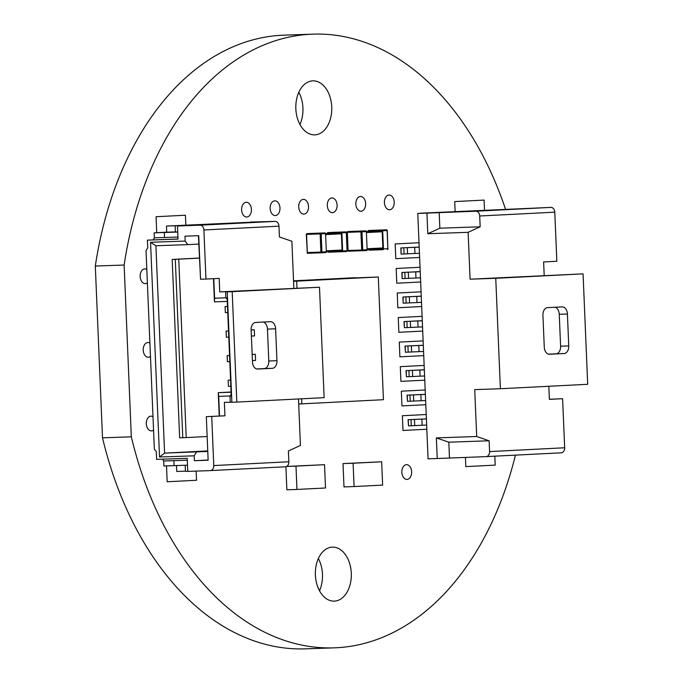 <?xml version="1.0" encoding="UTF-8"?>
<svg xmlns="http://www.w3.org/2000/svg" width="683" height="683" viewBox="0 0 683 683"><rect width="100%" height="100%" fill="white"/><g stroke="black" fill="none" stroke-linecap="round" stroke-linejoin="round"><path stroke-width="1.02" d="M505.505 209.152A307.034 204.251 88 0 0 312.848 34.15L284.026 35.157A307.034 204.251 88 0 0 95.304 266.046L124.127 265.038L131.324 436.821A307.034 204.251 88 0 0 334.286 647.843A307.034 204.251 88 0 0 515.452 455.126M312.848 34.15A307.034 204.251 88 0 0 124.127 265.038M95.304 266.046L102.501 437.829L131.324 436.821M102.501 437.829A307.034 204.251 88 0 0 305.463 648.85L334.286 647.843M406.436 464.679A7.368 4.901 88 0 0 401.843 472.252A7.368 4.901 88 0 0 407 479.406A7.368 4.901 88 0 0 411.644 471.868A7.368 4.901 88 0 0 406.487 464.671A7.368 4.901 88 0 0 406.436 464.679M319.49 590.752A27.021 17.971 88 0 0 318.363 558.515M332.203 547.134A27.021 17.971 88 0 0 315.384 574.898A27.021 17.971 88 0 0 334.277 601.134A27.021 17.971 88 0 0 351.301 573.507A27.021 17.971 88 0 0 332.39 547.126A27.021 17.971 88 0 0 332.203 547.134M149.91 343.114A7.368 4.901 88 0 0 147.869 342.524A7.368 4.901 88 0 0 147.818 342.533A7.368 4.901 88 0 0 143.225 350.106A7.368 4.901 88 0 0 148.382 357.26A7.368 4.901 88 0 0 150.473 356.466M152.992 416.732A7.368 4.901 88 0 0 150.952 416.152A7.368 4.901 88 0 0 150.9 416.152A7.368 4.901 88 0 0 146.316 423.725A7.368 4.901 88 0 0 151.472 430.879A7.368 4.901 88 0 0 153.555 430.085M146.828 269.486A7.368 4.901 88 0 0 144.787 268.906A7.368 4.901 88 0 0 144.736 268.906A7.368 4.901 88 0 0 140.143 276.478A7.368 4.901 88 0 0 145.3 283.633A7.368 4.901 88 0 0 147.383 282.839M389.003 195.039A7.368 4.901 88 0 0 384.409 202.612A7.368 4.901 88 0 0 389.566 209.766A7.368 4.901 88 0 0 394.211 202.236A7.368 4.901 88 0 0 389.054 195.039A7.368 4.901 88 0 0 389.003 195.039M360.445 196.491A7.368 4.901 88 0 0 355.852 204.063A7.368 4.901 88 0 0 361.008 211.218A7.368 4.901 88 0 0 365.653 203.679A7.368 4.901 88 0 0 360.496 196.491A7.368 4.901 88 0 0 360.445 196.491M331.878 197.942A7.368 4.901 88 0 0 327.294 205.506A7.368 4.901 88 0 0 332.45 212.661A7.368 4.901 88 0 0 337.086 205.131A7.368 4.901 88 0 0 331.929 197.933A7.368 4.901 88 0 0 331.878 197.942M246.204 202.279A7.368 4.901 88 0 0 241.611 209.852A7.368 4.901 88 0 0 246.768 217.006A7.368 4.901 88 0 0 251.412 209.476A7.368 4.901 88 0 0 246.256 202.279A7.368 4.901 88 0 0 246.204 202.279M299.948 124.485A27.021 17.971 88 0 0 298.821 92.248M312.66 80.867A27.021 17.971 88 0 0 295.841 108.631A27.021 17.971 88 0 0 314.735 134.867A27.021 17.971 88 0 0 331.759 107.231A27.021 17.971 88 0 0 312.848 80.859A27.021 17.971 88 0 0 312.66 80.867M274.762 200.836A7.368 4.901 88 0 0 270.169 208.409A7.368 4.901 88 0 0 275.326 215.563A7.368 4.901 88 0 0 279.97 208.025A7.368 4.901 88 0 0 274.814 200.836A7.368 4.901 88 0 0 274.762 200.836M303.32 199.385A7.368 4.901 88 0 0 298.736 206.958A7.368 4.901 88 0 0 303.884 214.112A7.368 4.901 88 0 0 308.528 206.573A7.368 4.901 88 0 0 303.372 199.385A7.368 4.901 88 0 0 303.32 199.385M325.578 233.637L340.612 232.869L328.514 233.296A0.982 0.734 87.1 0 1 328.514 233.296L328.506 233.296A0.982 0.734 87.1 0 0 328.497 233.296M326.295 250.823L342.063 250.021L341.389 233.825L325.62 234.628M342.063 250.021A0.982 0.734 87.1 0 1 341.372 251.028L326.337 251.796L325.578 233.654L321.172 233.876L321.932 252.036L326.337 251.814A0.734 0.546 87.1 0 1 325.817 252.573L321.428 252.795A0.734 0.546 -92.9 0 0 321.932 252.036L320.89 252.078L320.131 233.919L306.565 234.397L307.324 252.556L320.89 252.078A0.734 0.487 88 0 0 321.403 252.795L307.845 253.265A0.734 0.487 -92 0 1 307.324 252.556L307.085 252.565A0.734 0.734 0 0 0 307.845 253.265L321.403 252.795A0.734 0.546 -92.9 0 0 321.42 252.795L325.825 252.565M340.612 232.869A0.982 0.734 87.1 0 1 341.389 233.825M347.066 250.755L347.066 250.763A0.734 0.546 87.1 0 1 346.554 251.515L342.14 251.745A0.734 0.546 -92.9 0 0 342.653 250.985L347.066 250.763L346.298 232.604L341.893 232.826A0.734 0.546 -92.9 0 0 341.312 232.109L327.755 232.587A0.734 0.546 -92.9 0 0 327.234 233.338L327.234 233.355M328.028 251.711A0.734 0.546 -92.9 0 0 328.574 252.215L346.554 251.515A0.734 0.546 87.1 0 1 346.546 251.515A0.734 0.734 0 0 0 347.246 250.755L346.486 232.587A0.734 0.734 0 0 0 345.726 231.887L332.16 232.357A0.734 0.487 -92 0 1 332.169 232.357A0.734 0.546 87.1 0 1 332.16 232.357A0.734 0.734 0 0 0 332.151 232.357L345.726 231.887A0.734 0.546 87.1 0 1 346.298 232.604M341.893 232.826L342.653 250.985M306.505 234.389L306.565 234.397A0.734 0.487 88 0 1 307.026 233.637A0.734 0.546 -92.9 0 0 307.017 233.637L311.422 233.415A0.734 0.546 87.1 0 1 311.431 233.407L324.997 232.937L311.431 233.407M324.997 232.937A0.734 0.546 87.1 0 1 325.578 233.654M365.789 230.871L352.232 231.349A0.734 0.546 87.1 0 1 352.223 231.349L365.789 230.871A0.734 0.546 87.1 0 1 366.37 231.588L381.413 230.811L369.307 231.23A0.982 0.734 87.1 0 1 369.315 231.23M367.095 248.757L382.864 247.963L382.181 231.768L366.412 232.561M367.138 249.747L366.37 231.588L361.964 231.81L362.724 249.969L367.138 249.747A0.734 0.546 87.1 0 1 366.617 250.507L348.646 251.199A0.734 0.487 -92 0 1 348.125 250.49L361.691 250.021L360.923 231.861L347.365 232.331L347.878 250.499A0.734 0.734 0 0 0 348.637 251.199L362.212 250.729A0.734 0.546 -92.9 0 0 362.724 249.969L361.691 250.021A0.734 0.487 88 0 0 362.212 250.729L366.617 250.507M382.864 247.963A0.982 0.734 87.1 0 1 382.173 248.971L367.13 249.73L382.181 248.971M381.413 230.811A0.982 0.734 87.1 0 1 382.181 231.768M368.035 231.272L368.035 231.298A0.734 0.546 -92.9 0 1 368.547 230.521L372.952 230.299A0.734 0.487 -92 0 1 372.969 230.299A0.734 0.546 87.1 0 1 372.952 230.299L372.952 230.299A0.734 0.734 0 0 0 372.952 230.299L386.527 229.821A0.734 0.546 87.1 0 1 387.099 230.538L382.693 230.76L383.453 248.919L387.859 248.697L387.287 230.53A0.734 0.734 0 0 0 386.527 229.821A0.734 0.487 88 0 0 386.518 229.821A0.734 0.487 88 0 1 386.569 229.821M368.82 249.645A0.734 0.546 -92.9 0 0 369.375 250.149L382.932 249.679A0.734 0.546 -92.9 0 0 383.453 248.919M382.693 230.76A0.734 0.546 -92.9 0 0 382.113 230.043M207.47 451.446L164.594 453.111L159.549 457.012L150.55 242.286L185.187 241.073L184.982 236.164L198.727 235.686L200.554 279.245L205.959 279.057L203.901 229.975A4.909 3.671 -92.9 0 0 200.034 225.194L177.486 225.988L178.041 239.067L147.426 240.134L147.759 247.912L146.025 250.43L154.358 449.209L156.296 451.6L156.62 459.377L187.227 458.31L187.774 471.39L210.321 470.604A4.909 3.671 -92.9 0 0 210.364 470.596A4.909 3.671 -92.9 0 0 213.779 465.567L288.849 461.759L288.397 450.959L300.435 445.436L298.488 398.966M236.813 402.091L232.186 291.658L227.243 291.829L231.87 402.261L236.813 402.091L324.126 397.66L319.499 287.236L219.747 291.889L219.183 278.391L205.959 279.057M200.034 225.194L275.104 221.394A4.909 3.671 87.1 0 1 278.98 226.167L279.432 236.967L291.872 241.253L293.844 288.132M177.486 225.988L184.606 225.424L166.464 226.064L250.695 222.24M252.155 354.417L255.314 354.306L255.57 360.445L252.411 360.598M251.122 329.872L254.289 329.769L254.546 335.899L251.387 336.062M206.847 436.539L182.771 437.735L175.292 259.327L199.368 258.131M175.292 259.327L172.176 259.429L179.655 437.837L182.771 437.735M199.368 258.054L172.176 259.429M186.228 437.581L178.758 259.173M207.453 450.942L164.594 453.111L155.903 245.743L150.55 242.286M196.482 452.001L194.185 455.809L159.549 457.012M194.185 455.809L194.39 460.709L207.828 460.035M208.144 460.231L206.317 416.673L208.144 460.231L194.39 460.709M230.239 402.116L229.983 395.978L218.714 396.371L219.533 416.007L206.317 416.673L224.938 415.81L224.374 402.321L231.87 402.261M213.779 465.567L211.721 416.485M231.196 394.62L229.983 395.978L231.255 396.097L227.14 297.933L225.868 297.814L227.191 299.06M219.747 291.889L225.612 291.684L225.868 297.814L214.599 298.206L213.779 278.664M225.612 291.684L227.243 291.829M227.294 301.416L214.453 301.86L213.48 278.681M256.757 368.982L264.201 368.607A7.368 4.901 88 0 0 268.795 360.991L267.454 329.086A7.368 4.901 88 0 0 263.168 322.06M272.363 368.316L257.67 369.059A7.368 4.901 -92 0 1 257.619 369.068A7.368 4.901 -92 0 1 252.471 361.947L251.131 330.043A7.368 4.901 -92 0 1 255.715 322.436L270.408 321.693A7.368 4.901 -92 0 1 270.459 321.693A7.368 4.901 -92 0 1 275.616 328.805L276.948 360.709A7.368 4.901 -92 0 1 272.363 368.316L264.201 368.607M319.499 287.236L232.186 291.658M219.533 416.007L224.938 415.81M214.599 298.206L214.453 301.86M200.554 279.245L198.429 235.695M275.104 221.394L250.687 222.052M147.426 240.134L178.032 238.973M153.146 239.844L154.349 237.838L154.136 232.852L166.72 232.135M164.526 237.479L154.341 237.838M177.956 237.027L164.526 237.496L164.313 232.51L165.132 232.468L154.136 232.852M166.464 226.064L166.72 232.194L175.394 231.896M175.147 225.911L175.403 232.041L177.742 231.964M177.742 232.041L164.313 232.51M185.426 471.159L176.752 471.466L176.504 465.558M187.304 460.197L163.698 461.008L165.004 460.94L163.715 460.982L162.392 459.172M187.304 460.163L165.004 460.94M187.518 465.174L163.903 465.985L163.698 461.008M185.178 465.26L185.426 471.313L187.765 471.227M288.849 461.759A4.909 3.671 87.1 0 1 285.434 466.796A4.909 3.671 87.1 0 1 285.392 466.796L210.407 470.596M219.234 416.015L218.253 392.665L231.085 392.008M185.187 241.073L187.791 244.634L198.779 244.079M155.903 245.743L187.791 244.634M218.714 396.371L218.253 392.665L231.093 392.213M230.845 386.219L228.421 386.305L228.165 380.166L230.589 380.03M230.589 380.081L228.165 380.166M229.812 361.674L227.396 361.759L227.14 355.621L229.556 355.493M255.314 354.306L252.155 354.468M229.556 355.544L227.14 355.621M228.788 337.137L226.363 337.223L226.107 331.084L228.532 330.956M254.289 329.769L251.131 329.923M228.532 330.999L226.107 331.084M227.755 312.592L225.339 312.677L225.083 306.547L227.499 306.411M227.499 306.462L225.083 306.547M173.875 460.666L174.088 465.644M437.231 458.515L486.125 456.62A4.909 3.671 -92.9 0 0 486.168 456.611A4.909 3.671 -92.9 0 0 489.583 451.583L489.13 440.783L476.691 436.497L436.369 437.905L437.231 458.515L428.07 458.839L417.783 213.438L426.593 212.985L420.899 213.275M476.691 436.497L474.728 389.626L500.383 388.729L495.756 278.297L470.092 279.193L468.128 232.322L427.806 233.731L426.943 213.113L417.783 213.438M408.255 419.738L408.511 425.868L408.058 419.712L426.397 418.927M408.511 425.868L426.653 425.057M470.092 279.193L583.069 273.866L587.696 384.298L500.383 388.729M420.89 213.164L550.916 207.401A4.909 3.671 87.1 0 1 554.784 212.182L556.841 261.265L543.625 261.939L544.189 275.437M549.38 399.282L562.604 398.693L564.662 447.775A4.909 3.671 87.1 0 1 561.238 452.812A4.909 3.671 87.1 0 1 561.195 452.812L486.211 456.611M548.56 354.187L556.005 353.811A7.368 4.901 88 0 0 560.598 346.196L559.257 314.291A7.368 4.901 88 0 0 554.972 307.265M547.518 307.64L562.211 306.898A7.368 4.901 -92 0 1 562.263 306.889A7.368 4.901 -92 0 1 567.411 314.009L568.751 345.914A7.368 4.901 -92 0 1 564.167 353.521L549.474 354.264A7.368 4.901 -92 0 1 549.422 354.272A7.368 4.901 -92 0 1 544.274 347.152L542.934 315.247A7.368 4.901 -92 0 1 547.518 307.64M495.756 278.297L583.069 273.866M548.833 386.271L549.38 399.367L562.604 398.693M449.474 457.9L448.816 442.191L436.369 437.905M489.13 440.783L448.816 442.191M554.784 212.182L479.714 215.99A4.909 3.671 -92.9 0 0 475.838 211.209L426.943 213.113M479.714 215.99L480.166 226.79L439.843 228.199L439.186 212.49M468.128 232.322L480.166 226.79M427.806 233.731L439.843 228.199M419.191 247.075L400.853 247.929L419.191 247.144M401.058 247.955L401.109 254.067L400.853 247.929M401.314 254.085L419.447 253.273M403.807 247.852L404.063 253.991M407.273 247.707L407.529 253.845M414.948 253.47L414.692 247.331M420.216 271.612L401.886 272.474L420.224 271.68M402.082 272.491L402.142 278.613L401.886 272.474M402.338 278.63L420.48 277.819M404.831 272.397L405.087 278.527M408.297 272.252L408.554 278.382M415.981 278.007L415.725 271.877M421.249 296.157L402.91 297.011L421.249 296.226M403.115 297.037L403.166 303.15L402.91 297.011M403.371 303.167L421.505 302.356M405.864 296.934L406.12 303.073M409.33 296.789L409.587 302.928M417.006 302.552L416.75 296.413M422.273 320.694L403.943 321.556L422.282 320.762M404.14 321.573L404.396 327.712L403.943 321.556M404.396 327.712L422.538 326.901M406.889 321.48L407.145 327.609M410.355 321.334L410.611 327.464M418.039 327.089L417.783 320.95M423.306 345.239L404.968 346.093L423.306 345.308M405.173 346.11L405.429 352.249L404.968 346.093M405.429 352.249L423.562 351.438M407.922 346.016L408.178 352.155M411.379 345.871L411.644 352.01M419.063 351.625L418.807 345.496M424.331 369.776L406.001 370.638L424.339 369.844M406.197 370.656L406.453 376.785L406.001 370.638M406.453 376.785L424.595 375.983M408.946 370.562L409.202 376.692M412.412 370.408L412.669 376.546M420.096 376.171L419.84 370.032M425.364 394.313L407.025 395.175L425.364 394.381M407.23 395.192L407.486 401.331L407.025 395.175M407.486 401.331L425.62 400.52M409.979 395.098L410.235 401.237M413.437 394.953L413.702 401.083M421.121 400.708L420.865 394.578M426.388 418.858L408.058 419.712M411.004 419.635L411.26 425.774M414.47 419.49L414.726 425.629M422.154 425.253L421.898 419.114M298.693 403.952L301.835 403.841L301.621 398.804M355.262 277.913L378.288 276.999L383.436 399.7L301.835 403.841M378.288 276.999L296.687 281.14L296.977 288.021M293.553 281.251L296.687 281.14M360.411 400.87L353.572 401.22M293.536 280.79L298.13 280.619M293.545 281.089L294.057 281.072M293.536 280.841L294.049 280.824M352.249 401.28L345.41 401.63M298.548 280.534L306.291 280.201M344.095 401.698L337.248 402.048M306.701 280.124L314.453 279.791M335.934 402.108L329.086 402.458M314.863 279.714L322.607 279.373M327.772 402.526L320.933 402.868M323.025 279.296L330.768 278.963M319.61 402.936L312.771 403.286M331.187 278.886L338.93 278.544M311.448 403.354L304.609 403.696M339.349 278.468L347.092 278.135M303.295 403.764L298.702 404.037M347.502 278.058L355.254 277.716M354.076 486.552L343.993 486.902L343.011 463.586L381.652 461.785L382.634 485.101L354.076 486.552L353.094 463.236L381.652 461.785M343.011 463.586L353.094 463.236M285.904 466.728L286.869 489.796L296.951 489.446L295.978 466.13L324.536 464.688L325.509 487.995L296.951 489.446M286.621 466.455L295.978 466.13M286.647 466.446L324.536 464.688M196.158 471.099L196.542 480.269L167.173 481.763L166.507 465.9M156.731 232.724L156.057 216.724L185.434 215.23L185.853 225.074M419.627 257.465L395.781 258.669L395.167 243.951L419.012 242.738M420.651 282.002L396.806 283.214L396.191 268.487L420.036 267.275M421.684 306.539L397.839 307.751L397.224 293.024L421.07 291.82M422.709 331.084L398.863 332.297L398.249 317.569L422.094 316.357M423.742 355.621L399.897 356.833L399.273 342.106L423.127 340.902M424.766 380.166L400.921 381.37L400.306 366.651L424.152 365.439M425.799 404.703L401.954 405.915L401.331 391.188L425.185 389.984M426.824 429.248L402.979 430.452L402.364 415.734L426.209 414.521M455.134 211.423L454.716 201.579L484.093 200.093L484.512 210.031M494.825 456.176L495.201 465.123L465.823 466.617L465.439 457.337M341.312 232.109L345.718 231.887A0.734 0.487 88 0 0 345.718 231.887A0.734 0.487 88 0 1 345.769 231.887M307.265 252.548L306.317 234.397A0.734 0.734 0 0 1 307.017 233.637M321.172 233.876A0.734 0.546 -92.9 0 0 320.592 233.159A0.734 0.487 -92 0 0 320.131 233.919L321.172 233.876M387.338 249.457L387.346 249.457A0.734 0.546 87.1 0 1 387.338 249.457A0.734 0.734 0 0 0 388.046 248.689L387.859 248.697A0.734 0.546 87.1 0 1 387.346 249.457M348.065 250.482L347.365 232.331A0.734 0.487 88 0 1 347.826 231.571A0.734 0.546 -92.9 0 0 347.818 231.571L352.223 231.349M361.964 231.81A0.734 0.546 -92.9 0 0 361.384 231.093A0.734 0.487 -92 0 0 360.923 231.861L361.964 231.81M347.305 232.322L347.118 232.34A0.734 0.734 0 0 1 347.818 231.571M387.099 230.53L387.859 248.689M268.795 360.991L276.948 360.709M267.454 329.086L275.616 328.805M203.901 229.975L278.98 226.167M556.005 353.811L564.167 353.521M560.598 346.196L568.751 345.914M559.257 314.291L567.411 314.009M564.662 447.775L489.583 451.583M550.916 207.401L475.838 211.209M341.38 251.028L326.337 251.796M210.364 470.596L285.434 466.796M561.238 452.812L486.168 456.611"/></g></svg>
